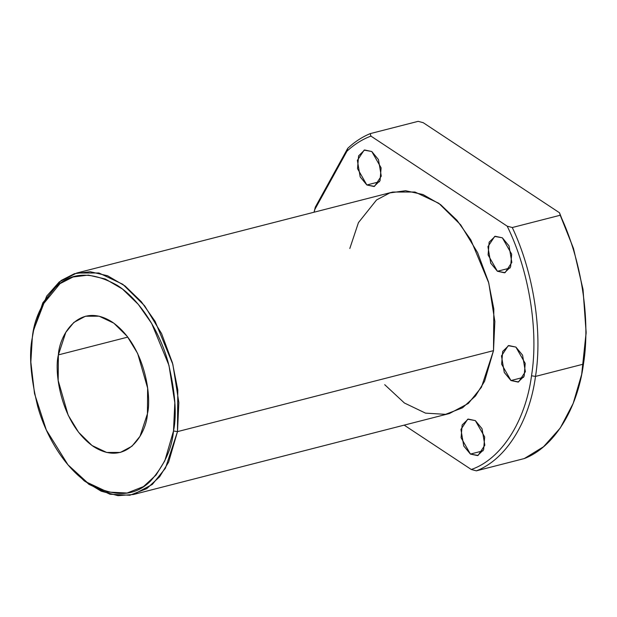 <?xml version="1.0" encoding="UTF-8"?>
<svg xmlns="http://www.w3.org/2000/svg" width="617" height="617" viewBox="0 0 617 617"><rect width="100%" height="100%" fill="white"/><g stroke="black" fill="none" stroke-linecap="round" stroke-linejoin="round"><path stroke-width="0.93" d="M173.5 430.99L164.839 460.76L156.055 475.028L143.491 486.589L127.071 493.029L107.674 492.034L87.159 482.394L67.97 464.817L46.329 430.026L34.506 393.546L30.85 362.071L32.308 337.669C28.829 354.227 30.611 377.103 37.668 406.302C45.365 434.692 64.284 467.725 88.308 483.173C114.045 497.587 134.822 496.847 150.625 480.959C164.276 465.449 171.904 448.79 173.5 430.99C176.979 414.431 175.189 391.548 168.14 362.349C160.435 333.959 141.524 300.934 117.5 285.486C91.756 271.071 70.986 271.804 55.183 287.692C41.524 303.209 33.904 319.861 32.308 337.669L33.565 330.558L42.18 305.43L60.034 283.635L73.045 276.987L88.432 275.089L105.345 279.015L122.451 289.026L138.301 304.382L151.697 323.493L168.973 365.364L174.819 402.662L173.5 430.99L177.488 431.622L173.5 430.99M67.97 464.817L88.933 484.353L109.973 494.24L129.871 495.258L146.707 488.656L159.602 476.802L168.603 462.164L177.488 431.622L165.418 468.241L152.314 484.43L133.457 494.502L117.955 495.659L101.142 491.178L84.244 480.898L68.61 465.557M133.457 494.502L449.477 413.521L468.334 403.456L481.437 387.268L493.507 350.649L177.488 431.622L493.507 350.649L484.569 381.306L475.491 395.975L462.503 407.822L445.536 414.339L425.514 413.135L404.397 402.994L384.715 384.684M147.432 413.76L147.625 388.116L137.66 353.495L127.241 336.388L113.79 323.138L99.121 316.197L85.454 316.228L73.855 322.421L65.795 332.378L58.376 354.898L127.788 337.106L58.376 354.898L58.183 380.542L68.148 415.156L78.567 432.262L92.018 445.52L106.687 452.462L120.354 452.431L131.945 446.238L140.013 436.281L147.432 413.76C146.53 433.18 126.778 467.609 93.699 446.677C60.859 424.041 53.887 371.951 58.376 354.898C59.278 335.478 79.022 301.042 112.109 321.981C144.941 344.61 151.913 396.708 147.432 413.76M366.853 184.977L374.002 186.519L380.057 180.611L381.113 167.847L371.789 151.52L378.468 159.602L381.267 176.146L374.511 186.365L366.853 184.977L360.174 176.894L357.374 160.351L364.13 150.124L371.789 151.52L364.639 149.977L358.585 155.877L357.528 168.649L366.853 184.977L379.532 181.722L366.853 184.977M497.41 271.264L504.559 272.807L510.614 266.906L511.67 254.135L502.346 237.807L509.025 245.89L511.825 262.433L505.068 272.66L497.41 271.264L490.731 263.181L487.931 246.638L494.687 236.419L502.346 237.807L495.196 236.265L489.142 242.172L488.086 254.937L497.41 271.264L510.089 268.017L497.41 271.264M510.953 380.535L518.103 382.077L524.157 376.177L525.214 363.405L515.889 347.078L522.568 355.161L525.368 371.704L518.612 381.931L510.953 380.535L504.274 372.452L501.474 355.909L508.231 345.69L515.889 347.078L508.74 345.535L502.685 351.443L501.629 364.207L510.953 380.535L523.632 377.288L510.953 380.535M470.416 454.066L477.566 455.608L483.62 449.7L484.677 436.936L475.352 420.609L482.031 428.692L484.831 445.235L478.075 455.454L470.416 454.066L463.737 445.983L460.938 429.44L467.694 419.213L475.352 420.609L468.203 419.066L462.148 424.966L461.092 437.731L470.416 454.066L483.096 450.811L470.416 454.066M315.31 207.142L347.757 148.296L315.31 207.142L314.115 212.202L314.793 209.533L346.97 151.173L347.757 148.296C354.628 141.871 362.117 136.982 370.208 133.627L370.925 136.102C362.256 139.373 354.274 144.393 346.97 151.173C354.274 144.393 362.256 139.373 370.925 136.102L507.205 226.169L370.925 136.102L370.208 133.627L418.156 121.341L423.231 122.698L559.511 212.772L573.509 248.558L583.05 289.651L586.142 333.026L581.661 374.457L586.15 332.224L582.965 289.126L573.432 248.319L560.228 215.24C581.415 259.888 590.7 319.405 583.458 364.123L581.661 374.434L573.193 403.387L560.244 428.044L543.554 446.731L524.303 458.554L476.355 470.84L524.303 458.554C553.734 447.356 577.381 409.611 583.458 364.123L535.51 376.409C529.432 421.897 505.786 459.642 476.355 470.84L471.28 469.483L404.174 425.128L471.28 469.483C501.181 459.279 525.453 421.527 531.522 375.768C525.453 421.527 501.181 459.279 471.28 469.483L476.355 470.84C505.786 459.642 529.432 421.897 535.51 376.409L531.522 375.768C538.842 330.835 529.047 270.57 507.205 226.169L512.28 227.526C533.466 272.174 542.752 331.691 535.51 376.409L583.458 364.123C590.7 319.405 581.415 259.888 560.228 215.24L512.28 227.526L507.205 226.169C529.047 270.57 538.842 330.835 531.522 375.768L535.51 376.409C542.752 331.691 533.466 272.174 512.28 227.526L560.228 215.24L559.511 212.772L423.231 122.698L418.156 121.341L370.208 133.627C362.117 136.982 354.628 141.871 347.757 148.296L346.97 151.173L314.793 209.533L315.31 207.142L314.045 212.217M349.816 248.489L358.446 222.614L376.54 199.962L389.805 192.92L405.562 190.722L422.938 194.509L440.577 204.605L456.966 220.269L470.84 239.874L488.772 282.987L494.857 321.449L493.507 350.649L493.816 308.947L488.479 281.907L477.612 252.654L460.675 224.843L438.803 203.294L414.948 192.01L392.728 192.057L76.709 273.038L98.928 272.984L122.783 284.275L144.656 305.824L161.592 333.635L172.459 362.889L177.796 389.929L177.488 431.622L178.845 402.569L172.845 364.315L155.122 321.38L141.386 301.775L125.128 286.026L107.582 275.753L90.244 271.735L74.456 273.678L61.122 280.496L42.804 302.847L33.565 330.558M33.765 329.594L46.661 296.16L59.294 281.9L76.709 273.038M581.862 373.493L581.461 375.429"/></g></svg>
